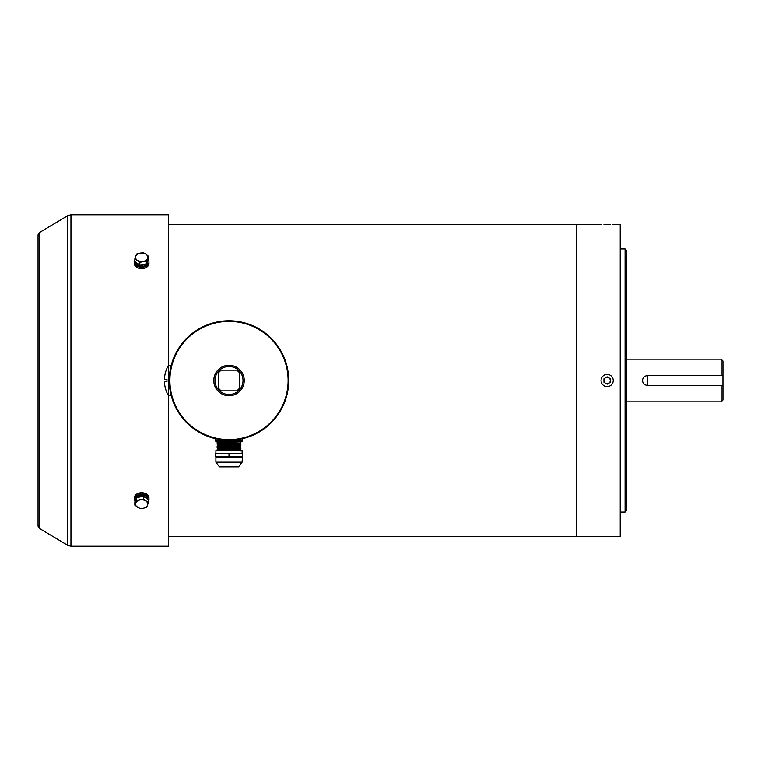 <?xml version="1.0" encoding="UTF-8"?>
<svg xmlns="http://www.w3.org/2000/svg" width="761" height="761" viewBox="0 0 761 761"><rect width="100%" height="100%" fill="white"/><g stroke="black" fill="none" stroke-linecap="round" stroke-linejoin="round"><path stroke-width="1.14" d="M168.457 224.505L576.334 224.505L576.334 536.495L620.215 536.495L620.215 224.505L612.634 224.505M626.303 250.16L626.303 510.84L625.085 512.058L625.085 248.942L626.303 250.16M601.666 224.505L576.334 224.505L576.334 536.495L168.457 536.495M620.215 512.058L625.085 512.058M620.215 248.942L625.085 248.942M642.607 379.549A4.87 4.87 0 0 0 642.512 380.5C642.807 383.468 644.424 385.085 647.392 385.37L647.392 375.63A4.87 4.87 0 0 0 646.441 375.715M721.124 375.63L721.124 359.173L722.95 360.999L722.95 375.63L647.392 375.63C644.424 375.905 642.807 377.532 642.512 380.5A4.87 4.87 0 0 0 642.607 381.451M646.441 385.285A4.87 4.87 0 0 0 647.392 385.37L722.95 385.37L722.95 400.001L721.124 401.827L721.124 385.37M626.303 401.827L721.124 401.827M626.303 359.173L721.124 359.173M148.909 497.333L141.641 492.605L134.326 497.884A7.315 5.165 0 0 1 141.641 492.719A7.315 5.165 0 0 1 148.956 497.884L148.956 499.264A7.315 5.165 0 0 1 148.433 501.176M141.641 268.766L148.956 263.477A7.315 5.175 180 0 1 141.641 268.652A7.315 5.175 180 0 1 134.326 263.477L141.641 268.766M38.05 525.528A3.653 3.653 180 0 0 39.829 528.667L38.05 525.528L38.05 235.472A3.653 3.653 0 0 1 39.829 232.333L39.829 528.667L67.834 545.39L70.954 546.246L168.457 546.246L168.457 395.682M38.05 235.472L39.829 232.333L67.834 215.61L70.954 214.754L168.457 214.754L168.457 365.318M139.092 264.59A6.021 4.262 180 0 1 136.2 262.545M140.519 264.914L141.641 266.369A6.021 4.262 180 0 1 135.62 262.136M147.663 261.052L147.663 262.098A6.021 4.262 180 0 1 142.764 266.293L141.641 264.761M147.634 261.128A6.021 4.262 180 0 1 147.12 262.488M145.427 264.038A6.021 4.262 180 0 1 141.641 264.99L141.489 264.79M141.641 266.369L141.641 264.99A4.024 2.844 180 0 1 141.613 264.952M148.157 259.748A7.315 5.175 180 0 1 148.956 262.098A7.315 5.175 180 0 1 141.641 267.282A7.315 5.175 180 0 1 134.326 262.098L134.326 263.477M148.956 262.098L148.956 263.477M134.326 262.098A7.315 5.175 180 0 1 134.849 260.186M136.657 254.003L134.849 258.826L139.834 262.336L146.626 261.042L148.433 256.229L145.941 254.231L143.449 252.709L136.657 254.003M148.433 256.229L148.433 258.997L146.626 263.81L139.834 265.113L134.849 261.594L134.849 258.826M146.626 263.81L146.626 261.042M139.834 265.113L139.834 262.336M135.753 256.172A6.098 4.319 0 0 0 137.341 260.338A6.098 4.319 0 0 0 143.23 261.451A6.098 4.319 0 0 0 147.529 258.398A6.098 4.319 0 0 0 145.941 254.231A6.098 4.319 0 0 0 140.053 253.118A6.098 4.319 0 0 0 135.753 256.172M135.135 501.613A7.315 5.165 0 0 1 134.326 499.264L134.326 497.884M134.326 499.264A7.315 5.165 0 0 1 141.641 494.098A7.315 5.165 0 0 1 148.956 499.264M135.62 500.319L135.62 499.264A6.021 4.252 0 0 1 141.622 495.011A6.021 4.252 0 0 1 147.663 499.235M135.648 500.253A6.021 4.252 0 0 1 136.162 498.883M137.855 497.342A6.021 4.252 0 0 1 142.564 496.438M144.19 496.79A6.021 4.252 0 0 1 147.092 498.836M136.657 500.348L134.849 505.142L139.834 508.652L143.23 508.253L146.626 507.359L148.433 502.555L143.449 499.054L136.657 500.348L136.657 497.57L143.449 496.277L143.449 499.054M134.849 505.142L134.849 502.365L136.657 497.57M143.449 496.277L148.433 499.777L148.433 502.555M135.753 502.992A6.098 4.3 180 0 0 137.341 507.14A6.098 4.3 180 0 0 143.23 508.253A6.098 4.3 180 0 0 147.529 505.199A6.098 4.3 180 0 0 145.941 501.052A6.098 4.3 180 0 0 140.053 499.939A6.098 4.3 180 0 0 135.753 502.992M608.743 377.76A3.168 3.168 0 0 1 607.145 383.668A3.168 3.168 0 0 1 605.547 377.76A3.168 3.168 0 0 1 608.714 377.751M607.145 374.412A6.098 6.098 180 0 0 601.047 380.5A6.098 6.098 180 0 0 607.145 386.598A6.098 6.098 180 0 0 613.242 380.5A6.098 6.098 180 0 0 607.145 374.412M610.312 380.5L610.312 378.674L607.145 376.838L603.977 378.674L603.977 380.5M603.977 378.674L603.977 382.326L607.145 384.162L610.312 382.326L610.312 378.674M603.977 382.326L607.145 384.162L610.312 382.326M601.666 536.495L603.977 536.495M610.312 224.505L603.977 224.505M722.95 385.37L722.95 375.63M168.485 365.27A30.469 30.469 0 0 0 164.424 379.406L166.973 379.406A27.929 27.929 0 0 0 166.973 381.594L164.424 381.594A30.469 30.469 0 0 0 168.485 395.73L168.485 365.27L171.254 365.27L171.72 363.615M242.407 438.697L242.407 440.353L215.591 440.353L215.591 438.697L212.11 437.784M228.994 395.73A15.23 15.23 0 0 1 213.765 380.5A15.23 15.23 0 0 1 228.994 365.27A15.23 15.23 0 0 1 244.233 380.5A15.23 15.23 0 0 1 228.994 395.73A15.23 15.23 0 0 0 244.233 380.5A15.23 15.23 0 0 0 228.994 365.27M228.994 320.781A59.719 59.719 0 0 1 288.714 380.5A59.719 59.719 0 0 1 228.994 440.219A59.719 59.719 0 0 1 169.275 380.5A59.719 59.719 0 0 1 228.994 320.781A59.719 59.719 0 0 1 288.714 380.5A59.719 59.719 0 0 1 228.994 440.219L228.994 440.353M221.08 390.859L236.918 390.859L239.354 388.424L239.354 372.576L236.918 370.141L221.08 370.141L218.635 372.576L218.635 388.424L221.08 390.859M215.591 441.104L242.407 441.104M219.139 450.579L217.123 450.455L218.635 450.217M217.608 450.388L218.635 450.341M224.333 450.579L217.113 450.331L218.179 449.713L217.113 449.114L218.179 448.372L217.113 447.772L218.179 447.03L217.113 446.431L218.179 445.689L217.113 444.966L218.179 444.348M228.994 450.112C244.329 449.894 244.329 449.665 228.994 449.447C213.67 449.218 213.67 449 228.994 448.771C244.329 448.552 244.329 448.324 228.994 448.105C213.67 447.877 213.67 447.658 228.994 447.43C244.329 447.211 244.329 446.983 228.994 446.764C213.67 446.536 213.67 446.317 228.994 446.089C244.329 445.87 244.329 445.642 228.994 445.423C213.67 445.204 213.67 444.976 228.994 444.757C244.329 444.529 244.329 444.31 228.994 444.082C213.67 443.863 213.67 443.634 228.994 443.416C244.329 443.187 244.329 442.969 228.994 442.74C213.67 442.522 213.67 442.293 228.994 442.074M228.994 449.989C244.329 449.77 244.329 449.542 228.994 449.323C213.67 449.095 213.67 448.876 228.994 448.657C244.329 448.429 244.329 448.21 228.994 447.982C213.67 447.763 213.67 447.535 228.994 447.316C244.329 447.088 244.329 446.869 228.994 446.64C213.67 446.422 213.67 446.193 228.994 445.975C244.329 445.746 244.329 445.527 228.994 445.299C213.67 445.08 213.67 444.852 228.994 444.633C244.329 444.405 244.329 444.186 228.994 443.958C213.67 443.739 213.67 443.511 228.994 443.292M239.354 445.87L240.876 445.765L239.82 445.023L218.179 444.367L217.113 443.625L218.635 443.511M217.608 443.682L218.635 443.634M240.876 441.171L240.876 443.073L239.82 443.692L218.179 443.026L217.113 442.407L217.113 441.171M240.876 450.988L239.82 450.398L240.876 449.789L239.82 449.038L218.179 448.381M239.82 449.057L240.876 448.448L239.82 447.706L218.179 447.04M239.354 447.211L240.876 447.107L239.82 446.365L218.179 445.708M239.354 447.088L240.39 447.04M240.876 445.765L239.354 446.431M239.354 445.746L240.39 445.699M239.82 445.033L240.876 444.424L239.82 443.682M239.82 450.379L218.179 449.722M217.123 443.615L218.635 442.95M242.103 462.155L238.545 466.845L219.444 466.845L215.896 462.155L242.103 462.155L242.407 457.171M215.896 453.623L215.896 450.579L242.103 450.579L242.103 453.623M215.896 462.155L215.896 457.285L242.103 457.285M228.994 456.41L215.591 456.41L215.591 453.623L242.407 453.623L242.407 456.41L228.994 456.41L228.994 453.623M67.834 215.61L67.834 545.39M70.954 214.754L70.954 546.246M228.994 366.488A14.012 14.012 0 0 0 214.983 380.5A14.012 14.012 0 0 0 228.994 394.512A14.012 14.012 0 0 0 243.016 380.5A14.012 14.012 0 0 0 228.994 366.488M228.994 439.611A59.111 59.111 0 0 1 169.893 380.5A59.111 59.111 0 0 1 228.994 321.389A59.111 59.111 0 0 1 288.105 380.5A59.111 59.111 0 0 1 228.994 439.611M239.354 448.21L239.354 446.992M218.635 450.436L218.635 449.78M218.635 447.097L218.635 446.536M218.635 445.756L218.635 445.195M218.635 443.739L218.635 443.083M239.82 447.715L240.876 447.107M168.485 395.73L171.254 395.73"/></g></svg>
